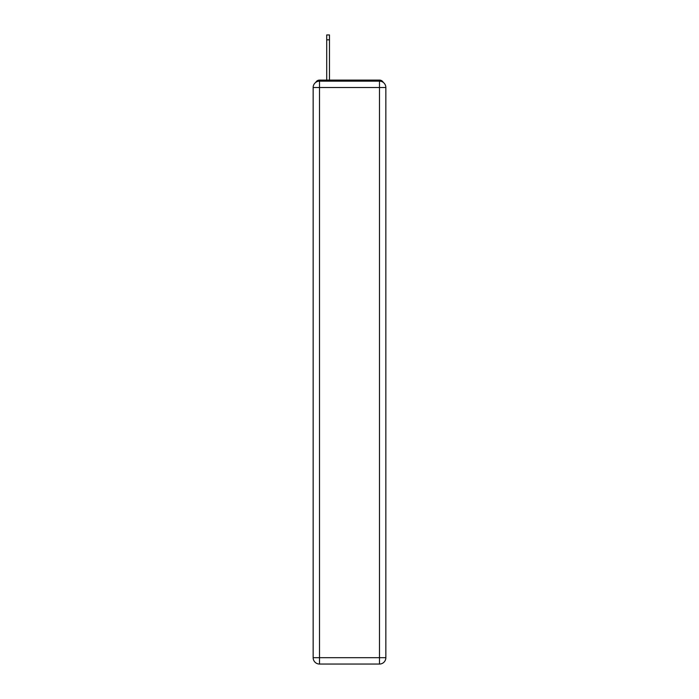 <?xml version="1.0" encoding="UTF-8"?>
<svg xmlns="http://www.w3.org/2000/svg" width="699" height="699" viewBox="0 0 699 699"><rect width="100%" height="100%" fill="white"/><g stroke="black" fill="none" stroke-linecap="round" stroke-linejoin="round"><path stroke-width="1.05" d="M383.262 82.395A4.238 4.238 0 0 0 379.496 80.097L319.504 80.097A4.238 4.238 0 0 0 315.738 82.395M319.504 80.097L326.713 80.097L326.713 34.95L329.474 34.95L329.474 39.826L326.713 39.826M329.474 39.826L329.474 80.097L332.969 80.097M366.031 80.097L379.496 80.097M319.504 81.154L379.496 81.154A6.361 6.361 0 0 1 385.848 87.515L385.848 657.689A6.361 6.361 0 0 1 379.496 664.05L319.504 664.05L319.504 657.689L379.496 657.689L379.496 87.515L319.504 87.515L319.504 657.689L313.152 657.689L313.152 87.515L319.504 87.515L319.504 81.154A6.361 6.361 0 0 0 313.152 87.515A6.361 6.361 0 0 1 319.504 81.154M313.152 657.689A6.361 6.361 0 0 0 319.504 664.05A6.361 6.361 0 0 1 313.152 657.689M379.496 664.05A6.361 6.361 0 0 0 385.848 657.689L379.496 657.689L379.496 664.05M385.848 87.515A6.361 6.361 0 0 0 379.496 81.154L379.496 87.515L385.848 87.515"/></g></svg>
